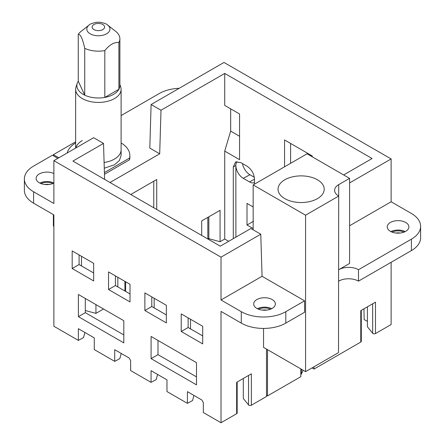 <?xml version="1.0" encoding="UTF-8"?>
<svg xmlns="http://www.w3.org/2000/svg" width="445" height="445" viewBox="0 0 445 445"><rect width="100%" height="100%" fill="white"/><g stroke="black" fill="none" stroke-linecap="round" stroke-linejoin="round"><path stroke-width="0.67" d="M343.657 174.935L372.087 158.52L224.725 73.436L160.995 110.232L151.105 104.525L223.985 62.445L391.127 158.948L391.127 201.769L349.586 225.754M305.576 215.191L338.706 196.061A13.984 8.077 180 0 1 334.612 190.349A13.984 8.077 180 0 1 338.706 184.642L338.506 352.635L305.576 371.647L305.576 215.191L253.161 184.925L307.061 153.809L349.586 178.362L349.586 263.44L338.706 269.72A13.984 8.077 180 0 1 358.486 269.72L411.403 239.171A31.473 18.167 0 0 0 420.62 226.327A31.473 18.167 0 0 0 411.403 213.478L391.127 201.769M367.431 306.811L367.431 326.797L372.665 333.277A1.747 1.007 180 0 0 375.485 333.566L391.127 324.539L391.127 262.3M242.481 163.56A10.786 6.224 -120 0 0 249.918 174.735L254.323 177.277M367.431 321.424L364.138 319.521L363.966 308.813M300.831 368.905L300.831 376.67L267.501 395.911L267.501 349.659M361.29 310.36L361.29 341.348A1.747 1.007 180 0 1 360.778 342.06L313.981 369.077L313.981 366.791M360.778 342.06L360.778 310.655L375.485 302.161L375.485 333.566M358.486 269.72L358.486 281.14L411.403 250.591A31.473 18.167 0 0 0 420.62 237.747L420.62 226.327M405.712 231.322A10.841 6.258 180 0 1 393.903 232.679A10.841 6.258 180 0 1 387.211 226.894A10.841 6.258 180 0 1 390.382 222.472A10.841 6.258 180 0 1 402.197 221.115A10.841 6.258 180 0 1 408.888 226.894A10.841 6.258 180 0 1 405.712 231.322M349.586 182.928L391.127 158.948M151.105 104.525L149.809 148.096L159.699 153.809L109.998 182.5M121.107 115.561L159.204 93.567A31.473 18.167 180 0 1 179.218 88.294M58.818 157.803L53.378 154.665L75.65 141.805M121.107 142.951A31.473 18.167 180 0 1 129.851 155.522L129.851 157.235A31.473 18.167 180 0 1 129.534 159.805L104.464 174.279M228.68 241.312L224.725 239.032L220.069 241.718L208.844 238.698A1.747 1.007 180 0 1 207.832 237.78L207.832 217.377M237.029 161.574A10.458 6.035 -120 0 0 235.85 165.512A10.458 6.035 -120 0 0 243.243 178.317L249.918 174.735M243.243 178.317L249.473 181.916A10.458 6.035 -120 0 0 254.484 182.55M253.444 221.31L247.003 225.025L247.003 203.387L253.161 206.942M247.003 225.025L253.161 228.58M235.906 237.141L235.85 165.512L233.291 166.892L235.616 161.974L240.773 162.575L247.003 166.169C251.547 169.306 254.039 173.622 254.484 179.124L254.484 184.163M224.725 73.436L224.725 105.415L239.56 113.981L239.56 159.66L224.725 151.094L224.725 239.032M233.291 238.648L233.291 166.892M284.561 166.797L284.561 139.958L312.251 155.95L312.251 156.801M253.161 184.925L253.161 229.82M305.576 371.647L263.546 347.378L263.546 328.432M267.501 395.911L266.511 395.344M313.981 369.077L312.006 367.932M338.706 281.14A13.984 8.077 180 0 1 358.486 281.14M392.051 232.106A9.44 5.451 180 0 1 404.049 232.106M395.816 233.019A9.44 5.451 180 0 1 400.283 233.019M349.586 178.362L338.706 184.642M405.184 231.606A10.841 6.258 0 0 0 390.916 231.606M160.995 110.232L159.699 153.809M201.691 235.438L201.691 220.926L220.069 210.313L220.069 241.718M230.66 108.841L230.66 131.125L224.725 151.094M156.729 209.478L156.729 179.502L130.769 194.493L153.764 181.215L153.764 207.765M53.873 226.327L53.378 226.038L53.378 214.618M53.378 155.806L53.378 154.665M129.851 155.522A31.473 18.167 180 0 1 129.534 158.092L129.534 159.805M129.534 158.092L104.408 172.593M67.223 152.952A31.473 18.167 180 0 1 75.65 142.951M230.66 131.125L239.56 136.265M290.596 143.446L290.596 163.309M317.446 198.631A23.079 13.322 180 0 1 292.293 201.518A23.079 13.322 180 0 1 278.047 189.208A23.079 13.322 180 0 1 284.806 179.786A23.079 13.322 180 0 1 309.959 176.899A23.079 13.322 180 0 1 324.205 189.208A23.079 13.322 180 0 1 317.446 198.631M119.883 84.383L120.695 86.814A22.728 13.122 180 0 1 121.107 89.3L121.107 149.809A22.728 13.122 180 0 1 114.448 159.088A22.728 13.122 180 0 1 104.102 162.508A22.728 13.122 0 0 0 120.189 153.503A22.728 13.122 0 0 0 121.107 149.809L121.107 155.522L119.377 160.539L114.448 164.8L104.275 168.193M75.878 147.951A22.728 13.122 180 0 1 82.308 140.531M243.309 378.473L243.309 398.459L248.544 404.939A1.747 1.007 180 0 0 251.369 405.228L266.511 396.484L266.511 349.091M103.513 143.418L93.622 137.711L53.873 160.656L53.873 203.482L33.598 191.778A31.473 18.167 180 0 1 24.38 178.929L24.38 190.349A31.473 18.167 0 0 0 33.598 203.198L53.873 214.907L53.873 326.252L78.365 340.392L78.365 328.705L94.284 337.894L94.284 349.581L114.71 361.373L114.71 349.687L129.15 358.019L130.63 360.589L130.63 370.568L151.061 382.361L151.061 370.668L166.975 379.863L166.975 391.55L187.406 403.342L187.406 391.656L201.841 399.988L203.326 402.558L203.326 412.537L221.015 422.75L221.015 311.405L241.29 323.109A31.473 18.167 0 0 0 285.796 323.109L304.586 312.262L304.586 300.842L262.06 276.289L260.764 234.209L250.874 228.496L220.275 246.168L72.913 161.084L103.513 143.418L104.62 179.391M221.015 422.75L236.657 413.722L236.657 382.316L251.369 373.822L251.369 405.228M24.38 178.929A31.473 18.167 180 0 1 33.598 166.085L52.388 155.233L57.828 158.376M266.766 310.104A9.44 5.451 0 0 0 262.3 310.104M285.796 323.109L285.796 311.689A31.473 18.167 180 0 1 241.29 311.689L221.015 299.986L221.015 257.16L260.764 234.209M53.873 160.656L221.015 257.16M93.667 280.945L72.185 268.541L72.185 250.93L93.667 263.334L93.667 280.945M130.012 301.927L108.53 289.528L108.53 271.917L130.012 284.316L130.012 301.927M78.392 294.484L78.392 316.662L123.81 342.884L123.81 320.706L78.392 294.484M166.358 322.914L144.875 310.51L144.875 292.899L166.358 305.303L166.358 322.914M202.703 343.896L181.221 331.497L181.221 313.886L202.703 326.285L202.703 343.896M151.083 336.453L151.083 358.631L196.501 384.853L196.501 362.675L151.083 336.453M103.535 309.002L95.948 313.38L95.948 304.619M49.184 184.486A9.44 5.451 0 0 0 44.717 184.486M53.873 183.173A10.841 6.258 180 0 1 42.342 184.024A10.841 6.258 180 0 1 36.112 178.362A10.841 6.258 180 0 1 39.288 173.934A10.841 6.258 180 0 1 53.873 173.544M285.796 311.689L304.586 300.842M262.06 276.289L221.015 299.986M272.195 308.407A10.841 6.258 180 0 1 260.386 309.764A10.841 6.258 180 0 1 253.695 303.98A10.841 6.258 180 0 1 256.871 299.557A10.841 6.258 180 0 1 268.68 298.2A10.841 6.258 180 0 1 275.372 303.98A10.841 6.258 180 0 1 272.195 308.407M130.012 293.422L129.578 293.7M300.831 374.384L301.376 374.073L301.376 369.216M301.376 374.073L303.151 370.246M237.168 382.021L237.168 413.01A1.747 1.007 180 0 1 236.657 413.722M187.406 403.342L192.524 400.589L193.953 395.433M151.061 382.361L156.178 379.607L157.608 374.451M114.71 361.373L119.827 358.62L121.263 353.469M78.365 340.392L83.482 337.638L84.912 332.482M95.948 313.38L85.301 310.515M72.185 268.541L79.093 264.553L79.093 254.918M81.48 265.932L81.48 256.298M108.53 289.528L115.439 285.54L115.439 275.906M117.825 286.914L117.825 277.28M79.093 264.553L93.667 272.969M85.301 298.473L85.301 312.674L123.81 334.907M115.439 285.54L130.012 293.95M78.392 316.662L85.301 312.674M190.516 328.883L190.516 319.249M154.17 307.901L154.17 298.267M144.875 310.51L151.784 306.522L151.784 296.887M181.221 331.497L188.129 327.509L188.129 317.875M151.784 306.522L166.358 314.938M157.992 340.442L157.992 354.643L196.501 376.876M188.129 327.509L202.703 335.919M151.083 358.631L157.992 354.643M39.816 183.073A10.841 6.258 180 0 1 53.873 182.967M40.951 183.574A9.44 5.451 180 0 1 52.949 183.574M257.399 308.691A10.841 6.258 180 0 1 271.667 308.691M258.534 309.192A9.44 5.451 180 0 1 270.532 309.192M118.898 42.447L118.898 89.284A21.505 12.416 180 0 1 104.809 97.422L118.898 89.284A21.505 12.416 0 0 0 119.015 89.067A21.505 12.416 180 0 0 119.883 85.574L119.883 38.737A21.505 12.416 180 0 1 119.015 42.23A21.505 12.416 0 0 1 118.898 42.447C114.204 42.069 109.503 44.784 104.809 50.585L104.809 97.422A21.505 12.416 180 0 1 84.734 95.169L82.553 93.978A21.505 12.416 180 0 1 77.263 83.221A21.505 12.416 180 0 1 77.391 82.865L78.253 81.201L78.253 34.365A21.505 12.416 180 0 1 81.068 31.372L89.056 25.115A11.587 6.686 0 0 0 87.264 27.201A11.587 6.686 0 0 0 95.119 35.5A11.587 6.686 0 0 0 109.492 30.966A11.587 6.686 0 0 0 107.707 25.115C107.278 24.225 104.747 23.268 100.114 22.25L96.587 22.256C92.026 23.262 89.517 24.214 89.056 25.115M121.107 89.3A22.728 13.122 180 0 1 120.189 92.994A22.728 13.122 180 0 1 95.147 102.289A22.728 13.122 180 0 1 75.65 89.3A22.728 13.122 180 0 1 76.062 86.814L77.263 83.221M104.809 50.585A21.505 12.416 180 0 1 84.734 48.333C82.759 39.338 80.762 34.693 78.737 34.404L78.253 34.365M107.707 25.115L115.689 31.372A21.505 12.416 180 0 1 119.883 38.737M78.253 81.201L84.734 95.169L84.734 48.333M411.403 250.591L411.403 239.171M249.473 181.916L254.484 179.229M372.665 303.79L372.665 333.277M208.844 216.793L208.844 238.698M241.29 323.109L241.29 311.689M33.598 191.778L33.598 203.198M124.9 291.002L124.9 281.368M125.629 291.419L125.629 281.791M248.544 404.939L248.544 375.452M104.353 28.057A6.224 3.593 0 0 0 100.131 23.596A6.224 3.593 0 0 0 92.404 26.032A6.224 3.593 0 0 0 96.626 30.494A6.224 3.593 0 0 0 104.353 28.057M75.65 148.085L75.65 89.3"/></g></svg>
